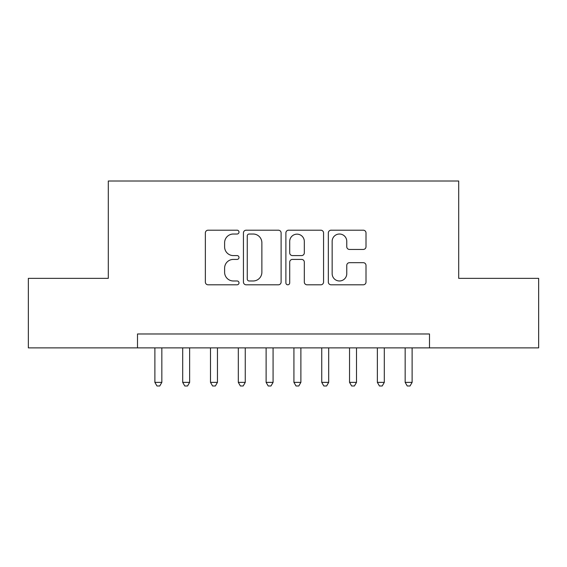<?xml version="1.0" encoding="UTF-8"?>
<svg xmlns="http://www.w3.org/2000/svg" width="567" height="567" viewBox="0 0 567 567"><rect width="100%" height="100%" fill="white"/><g stroke="black" fill="none" stroke-linecap="round" stroke-linejoin="round"><path stroke-width="0.85" d="M239.005 232.116A1.914 1.914 0 0 0 237.098 230.202L208.096 230.202A2.729 2.729 0 0 0 205.36 232.931L205.36 282.068A2.729 2.729 0 0 0 208.096 284.797L237.098 284.797A1.914 1.914 0 0 0 239.005 282.883A1.914 1.914 0 0 0 237.098 280.977L233.342 280.977A8.732 8.732 0 0 1 224.61 272.238L224.61 268.141A8.732 8.732 0 0 1 233.342 259.41L237.098 259.41A1.914 1.914 0 0 0 239.005 257.496A1.914 1.914 0 0 0 237.098 255.589L233.342 255.589A8.732 8.732 0 0 1 224.61 246.851L224.61 242.761A8.732 8.732 0 0 1 233.342 234.022L237.098 234.022A1.914 1.914 0 0 0 239.005 232.116M363.277 249.445A2.729 2.729 0 0 0 366.006 246.716L366.006 232.931A2.729 2.729 0 0 0 363.277 230.202L331.064 230.202A2.729 2.729 0 0 0 328.336 232.931L328.336 282.068A2.729 2.729 0 0 0 331.064 284.797L363.277 284.797A2.729 2.729 0 0 0 366.006 282.068L366.006 265.413A2.729 2.729 0 0 0 363.277 262.684L349.492 262.684A2.729 2.729 0 0 0 346.763 265.413L346.763 273.67A7.3 7.3 0 0 1 339.456 280.977A7.3 7.3 0 0 1 332.156 273.67L332.156 241.322A7.3 7.3 0 0 1 339.456 234.022A7.3 7.3 0 0 1 346.763 241.322L346.763 246.716A2.729 2.729 0 0 0 349.492 249.445L363.277 249.445M137.505 347.876L28.35 347.876L28.35 278.354L108.304 278.354L108.304 181.022L458.696 181.022L458.696 278.354L538.65 278.354L538.65 347.876L429.495 347.876L429.495 333.977L137.505 333.977L137.505 347.876L429.495 347.876M281.112 232.931A2.729 2.729 0 0 0 278.383 230.202L246.17 230.202A2.729 2.729 0 0 0 243.441 232.931L243.441 282.068A2.729 2.729 0 0 0 246.17 284.797L278.383 284.797A2.729 2.729 0 0 0 281.112 282.068L281.112 232.931M288.617 230.202L320.83 230.202A2.729 2.729 0 0 1 323.559 232.931L323.559 282.068A2.729 2.729 0 0 1 320.83 284.797L307.045 284.797A2.729 2.729 0 0 1 304.316 282.068L304.316 262.138A2.729 2.729 0 0 0 301.587 259.41L292.437 259.41A2.729 2.729 0 0 0 289.709 262.138L289.709 282.883A1.914 1.914 0 0 1 287.802 284.797A1.914 1.914 0 0 1 285.888 282.883L285.888 232.931A2.729 2.729 0 0 1 288.617 230.202M249.175 234.022A1.914 1.914 0 0 0 247.262 235.936L247.262 279.063A1.914 1.914 0 0 0 249.175 280.977L253.13 280.977A8.732 8.732 0 0 0 261.869 272.238L261.869 242.761A8.732 8.732 0 0 0 253.13 234.022L249.175 234.022M304.316 241.464A7.3 7.3 0 0 0 297.009 234.157A7.3 7.3 0 0 0 289.709 241.464L289.709 252.861A2.729 2.729 0 0 0 292.437 255.589L301.587 255.589A2.729 2.729 0 0 0 304.316 252.861L304.316 241.464M154.883 347.876L154.883 382.364L161.836 382.364L161.836 347.876M161.836 382.364L159.752 385.978L156.967 385.978L154.883 382.364M182.694 347.876L182.694 382.364L189.64 382.364L189.64 347.876M189.64 382.364L187.557 385.978L184.778 385.978L182.694 382.364M210.499 347.876L210.499 382.364L217.452 382.364L217.452 347.876M217.452 382.364L215.368 385.978L212.59 385.978L210.499 382.364M238.31 347.876L238.31 382.364L245.263 382.364L245.263 347.876M245.263 382.364L243.179 385.978L240.394 385.978L238.31 382.364M266.121 347.876L266.121 382.364L273.074 382.364L273.074 347.876M273.074 382.364L270.983 385.978L268.205 385.978L266.121 382.364M293.926 347.876L293.926 382.364L300.879 382.364L300.879 347.876M300.879 382.364L298.795 385.978L296.017 385.978L293.926 382.364M321.737 347.876L321.737 382.364L328.69 382.364L328.69 347.876M328.69 382.364L326.606 385.978L323.821 385.978L321.737 382.364M349.548 347.876L349.548 382.364L356.501 382.364L356.501 347.876M356.501 382.364L354.41 385.978L351.632 385.978L349.548 382.364M377.36 347.876L377.36 382.364L384.306 382.364L384.306 347.876M384.306 382.364L382.222 385.978L379.443 385.978L377.36 382.364M405.164 347.876L405.164 382.364L412.117 382.364L412.117 347.876M412.117 382.364L410.033 385.978L407.248 385.978L405.164 382.364"/></g></svg>

